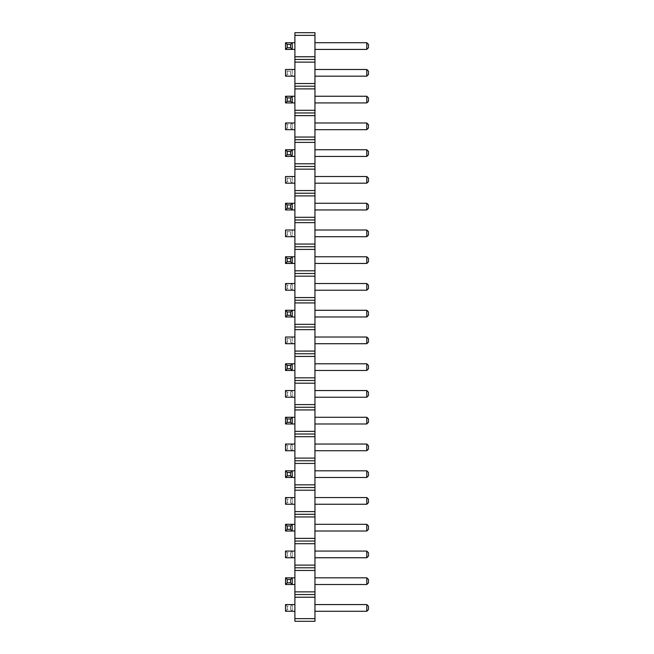 <?xml version="1.0" encoding="UTF-8"?>
<svg xmlns="http://www.w3.org/2000/svg" width="654" height="654" viewBox="0 0 654 654"><rect width="100%" height="100%" fill="white"/><g stroke="black" fill="none" stroke-linecap="round" stroke-linejoin="round"><path stroke-width="0.49" stroke-dasharray="3.27 2.45" d="M294.897 618.627L294.897 594.543L314.958 594.543L314.958 621.3L294.897 621.3L294.897 618.627L314.958 618.627M294.897 594.543L294.897 32.7L314.958 32.7L314.958 594.543M294.897 69.487L294.897 76.175L294.897 69.487L292.215 69.487L292.215 76.175L294.897 76.175M294.897 102.931L294.897 96.244L285.528 96.244L285.528 102.931L294.897 102.931L294.897 96.244M294.897 156.437L294.897 149.75L285.528 149.75L285.528 156.437L294.897 156.437L294.897 149.75M294.897 122.993L294.897 129.688L294.897 122.993L285.528 122.993L287.204 124.669L290.548 124.669L292.215 122.993L292.215 129.688L294.897 129.688M294.897 176.506L294.897 183.194L294.897 176.506L292.215 176.506L292.215 183.194L294.897 183.194M294.897 209.95L294.897 203.263L285.528 203.263L285.528 209.95L294.897 209.95L294.897 203.263M294.897 337.031L294.897 343.718L294.897 337.031L292.215 337.031L292.215 343.718L294.897 343.718M294.897 316.969L294.897 310.282L285.528 310.282L285.528 316.969L294.897 316.969L294.897 310.282M294.897 283.525L294.897 290.212L294.897 283.525L285.528 283.525L287.204 285.193L290.548 285.193L292.215 283.525L292.215 290.212L294.897 290.212M294.897 230.012L294.897 236.707L294.897 230.012L292.215 230.012L292.215 236.707L294.897 236.707M294.897 263.456L294.897 256.769L285.528 256.769L285.528 263.456L294.897 263.456L294.897 256.769M294.897 444.05L294.897 450.737L294.897 444.05L285.528 444.05L287.204 445.726L290.548 445.726L292.215 444.05L292.215 450.737L294.897 450.737M294.897 423.988L294.897 417.293L285.528 417.293L285.528 423.988L294.897 423.988L294.897 417.293M294.897 390.544L294.897 397.231L294.897 390.544L285.528 390.544L287.204 392.212L290.548 392.212L292.215 390.544L292.215 397.231L294.897 397.231M294.897 370.475L294.897 363.788L285.528 363.788L285.528 370.475L294.897 370.475L294.897 363.788M294.897 551.069L294.897 557.756L294.897 551.069L285.528 551.069L287.204 552.744L290.548 552.744L292.215 551.069L292.215 557.756L294.897 557.756M294.897 531.007L294.897 524.312L285.528 524.312L285.528 531.007L294.897 531.007L294.897 524.312M294.897 477.494L294.897 470.806L285.528 470.806L285.528 477.494L294.897 477.494L294.897 470.806M294.897 497.563L294.897 504.25L294.897 497.563L285.528 497.563L287.204 499.231L290.548 499.231L292.215 497.563L292.215 504.25L294.897 504.25M294.897 604.582L294.897 611.269L294.897 604.582L285.528 604.582L287.204 606.25L290.548 606.25L292.215 604.582L292.215 611.269L294.897 611.269M294.897 584.513L294.897 577.825L285.528 577.825L285.528 584.513L294.897 584.513L294.897 577.825M294.897 49.418L294.897 42.731L285.528 42.731L285.528 49.418L294.897 49.418L294.897 42.731M314.958 209.95L314.958 203.263L314.958 209.95L366.796 209.95L368.472 208.274L368.472 204.931L366.796 203.263L314.958 203.263M314.958 236.707L314.958 230.012L314.958 236.707L366.796 236.707L366.796 230.012L368.472 231.688L368.472 235.031L366.796 236.707M314.958 263.456L314.958 256.769L314.958 263.456L366.796 263.456L368.472 261.788L368.472 258.444L366.796 256.769L314.958 256.769M314.958 283.525L314.958 290.212L314.958 283.525L366.796 283.525L368.472 285.193L368.472 288.537L366.796 290.212L366.796 283.525M314.958 397.231L314.958 390.544L314.958 397.231L366.796 397.231L366.796 390.544L368.472 392.212L368.472 395.556L366.796 397.231M314.958 363.788L314.958 370.475L314.958 363.788L366.796 363.788L366.796 370.475L314.958 370.475M314.958 310.282L314.958 316.969L314.958 310.282L366.796 310.282L366.796 316.969L314.958 316.969M314.958 337.031L314.958 343.718L314.958 337.031L366.796 337.031L368.472 338.707L368.472 342.05L366.796 343.718L366.796 337.031M314.958 470.806L314.958 477.494L314.958 470.806L366.796 470.806L366.796 477.494L314.958 477.494M314.958 444.05L314.958 450.737L314.958 444.05L366.796 444.05L368.472 445.726L368.472 449.069L366.796 450.737L366.796 444.05M314.958 423.988L314.958 417.293L314.958 423.988L366.796 423.988L368.472 422.312L368.472 418.969L366.796 417.293L314.958 417.293M314.958 611.269L314.958 604.582L314.958 611.269L366.796 611.269L366.796 604.582L368.472 606.25L368.472 609.593L366.796 611.269M314.958 584.513L314.958 577.825L314.958 584.513L366.796 584.513L368.472 582.837L368.472 579.493L366.796 577.825L314.958 577.825M314.958 557.756L314.958 551.069L314.958 557.756L366.796 557.756L366.796 551.069L368.472 552.744L368.472 556.088L366.796 557.756M314.958 497.563L314.958 504.25L314.958 497.563L366.796 497.563L368.472 499.231L368.472 502.574L366.796 504.25L366.796 497.563M314.958 531.007L314.958 524.312L314.958 531.007L366.796 531.007L368.472 529.331L368.472 525.988L366.796 524.312L314.958 524.312M314.958 156.437L314.958 149.75L314.958 156.437L366.796 156.437L368.472 154.769L368.472 151.426L366.796 149.75L314.958 149.75M314.958 176.506L314.958 183.194L314.958 176.506L366.796 176.506L368.472 178.174L368.472 181.526L366.796 183.194L366.796 176.506M314.958 102.931L314.958 96.244L314.958 102.931L366.796 102.931L368.472 101.256L368.472 97.912L366.796 96.244L314.958 96.244M314.958 129.688L314.958 122.993L314.958 129.688L366.796 129.688L366.796 122.993L368.472 124.669L368.472 128.012L366.796 129.688M314.958 49.418L314.958 42.731L314.958 49.418L366.796 49.418L368.472 47.75L368.472 44.407L366.796 42.731L314.958 42.731M314.958 76.175L314.958 69.487L314.958 76.175L366.796 76.175L366.796 69.487L368.472 71.163L368.472 74.507L366.796 76.175M294.897 597.225L314.958 597.225M294.897 591.87L314.958 591.87M294.897 570.468L314.958 570.468M294.897 567.795L314.958 567.795M294.897 565.113L314.958 565.113M294.897 543.711L314.958 543.711M294.897 541.038L314.958 541.038M294.897 538.365L314.958 538.365M294.897 516.954L314.958 516.954M294.897 514.281L314.958 514.281M294.897 511.608L314.958 511.608M294.897 490.206L314.958 490.206M294.897 487.524L314.958 487.524M294.897 484.851L314.958 484.851M294.897 463.449L314.958 463.449M294.897 460.776L314.958 460.776M294.897 458.094L314.958 458.094M294.897 436.692L314.958 436.692M294.897 434.019L314.958 434.019M294.897 431.346L314.958 431.346M294.897 409.935L314.958 409.935M294.897 407.262L314.958 407.262M294.897 404.589L314.958 404.589M294.897 383.187L314.958 383.187M294.897 380.505L314.958 380.505M294.897 377.832L314.958 377.832M294.897 356.43L314.958 356.43M294.897 353.757L314.958 353.757M294.897 351.075L314.958 351.075M294.897 329.673L314.958 329.673M294.897 327L314.958 327M294.897 324.327L314.958 324.327M294.897 302.925L314.958 302.925M294.897 300.243L314.958 300.243M294.897 297.57L314.958 297.57M294.897 276.168L314.958 276.168M294.897 273.495L314.958 273.495M294.897 270.813L314.958 270.813M294.897 249.411L314.958 249.411M294.897 246.738L314.958 246.738M294.897 244.065L314.958 244.065M294.897 222.654L314.958 222.654M294.897 219.981L314.958 219.981M294.897 217.308L314.958 217.308M294.897 195.906L314.958 195.906M294.897 193.224L314.958 193.224M294.897 190.551L314.958 190.551M294.897 169.149L314.958 169.149M294.897 166.476L314.958 166.476M294.897 163.794L314.958 163.794M294.897 142.392L314.958 142.392M294.897 139.719L314.958 139.719M294.897 137.046L314.958 137.046M294.897 115.635L314.958 115.635M294.897 112.962L314.958 112.962M294.897 110.289L314.958 110.289M294.897 88.887L314.958 88.887M294.897 86.205L314.958 86.205M294.897 83.532L314.958 83.532M294.897 62.13L314.958 62.13M294.897 59.457L314.958 59.457M294.897 56.775L314.958 56.775M294.897 35.373L314.958 35.373M285.528 69.487L285.528 76.175L292.215 76.175L292.215 69.487L285.528 69.487L287.204 71.163L290.548 71.163L292.215 69.487M292.215 96.244L292.215 102.931M292.215 149.75L292.215 156.437M285.528 122.993L285.528 129.688L292.215 129.688L292.215 122.993M285.528 176.506L285.528 183.194L292.215 183.194L292.215 176.506L285.528 176.506L287.204 178.174L290.548 178.174L292.215 176.506M292.215 203.263L292.215 209.95M285.528 337.031L285.528 343.718L292.215 343.718L292.215 337.031L285.528 337.031L287.204 338.707L290.548 338.707L292.215 337.031M292.215 310.282L292.215 316.969M285.528 283.525L285.528 290.212L292.215 290.212L292.215 283.525M285.528 230.012L285.528 236.707L292.215 236.707L292.215 230.012L285.528 230.012L287.204 231.688L290.548 231.688L292.215 230.012M292.215 256.769L292.215 263.456M285.528 444.05L285.528 450.737L292.215 450.737L292.215 444.05M292.215 417.293L292.215 423.988M285.528 390.544L285.528 397.231L292.215 397.231L292.215 390.544M292.215 363.788L292.215 370.475M285.528 551.069L285.528 557.756L292.215 557.756L292.215 551.069M292.215 524.312L292.215 531.007M292.215 470.806L292.215 477.494M285.528 497.563L285.528 504.25L292.215 504.25L292.215 497.563M285.528 604.582L285.528 611.269L292.215 611.269L292.215 604.582M292.215 577.825L292.215 584.513M292.215 42.731L292.215 49.418M366.796 203.263L366.796 209.95M314.958 230.012L366.796 230.012M366.796 256.769L366.796 263.456M314.958 290.212L366.796 290.212M314.958 390.544L366.796 390.544M314.958 343.718L366.796 343.718M314.958 450.737L366.796 450.737M366.796 417.293L366.796 423.988M314.958 604.582L366.796 604.582M366.796 577.825L366.796 584.513M314.958 551.069L366.796 551.069M314.958 504.25L366.796 504.25M366.796 524.312L366.796 531.007M366.796 149.75L366.796 156.437M314.958 183.194L366.796 183.194M366.796 96.244L366.796 102.931M314.958 122.993L366.796 122.993M366.796 42.731L366.796 49.418M314.958 69.487L366.796 69.487M285.528 76.175L287.204 74.507L290.548 74.507L292.215 76.175M285.528 129.688L287.204 128.012L290.548 128.012L292.215 129.688M285.528 183.194L287.204 181.526L290.548 181.526L292.215 183.194M285.528 343.718L287.204 342.05L290.548 342.05L292.215 343.718M285.528 290.212L287.204 288.537L290.548 288.537L292.215 290.212M285.528 236.707L287.204 235.031L290.548 235.031L292.215 236.707M285.528 450.737L287.204 449.069L290.548 449.069L292.215 450.737M285.528 397.231L287.204 395.556L290.548 395.556L292.215 397.231M285.528 557.756L287.204 556.088L290.548 556.088L292.215 557.756M285.528 504.25L287.204 502.574L290.548 502.574L292.215 504.25M285.528 611.269L287.204 609.593L290.548 609.593L292.215 611.269M366.796 370.475L368.472 368.807L368.472 365.463L366.796 363.788M366.796 316.969L368.472 315.293L368.472 311.95L366.796 310.282M366.796 477.494L368.472 475.826L368.472 472.474L366.796 470.806M290.548 74.507L290.548 71.163M287.204 74.507L287.204 71.163M287.204 128.012L287.204 124.669M290.548 128.012L290.548 124.669M290.548 181.526L290.548 178.174M287.204 181.526L287.204 178.174M290.548 342.05L290.548 338.707M287.204 342.05L287.204 338.707M287.204 288.537L287.204 285.193M290.548 288.537L290.548 285.193M290.548 235.031L290.548 231.688M287.204 235.031L287.204 231.688M287.204 449.069L287.204 445.726M290.548 449.069L290.548 445.726M287.204 395.556L287.204 392.212M290.548 395.556L290.548 392.212M287.204 556.088L287.204 552.744M290.548 556.088L290.548 552.744M287.204 502.574L287.204 499.231M290.548 502.574L290.548 499.231M287.204 609.593L287.204 606.25M290.548 609.593L290.548 606.25"/><path stroke-width="0.98" d="M294.897 35.373L314.958 35.373L314.958 32.7L294.897 32.7L294.897 62.13L314.958 62.13L314.958 621.3L294.897 621.3L294.897 618.627L314.958 618.627M294.897 59.457L314.958 59.457L314.958 62.13M294.897 62.13L294.897 618.627M294.897 56.775L314.958 56.775L314.958 59.457M294.897 83.532L314.958 83.532M314.958 35.373L314.958 56.775M294.897 597.225L314.958 597.225M294.897 594.543L314.958 594.543M294.897 591.87L314.958 591.87M294.897 570.468L314.958 570.468M294.897 567.795L314.958 567.795M294.897 565.113L314.958 565.113M294.897 543.711L314.958 543.711M294.897 541.038L314.958 541.038M294.897 538.365L314.958 538.365M294.897 516.954L314.958 516.954M294.897 514.281L314.958 514.281M294.897 511.608L314.958 511.608M294.897 490.206L314.958 490.206M294.897 487.524L314.958 487.524M294.897 484.851L314.958 484.851M294.897 463.449L314.958 463.449M294.897 460.776L314.958 460.776M294.897 458.094L314.958 458.094M294.897 436.692L314.958 436.692M294.897 434.019L314.958 434.019M294.897 431.346L314.958 431.346M294.897 409.935L314.958 409.935M294.897 407.262L314.958 407.262M294.897 404.589L314.958 404.589M294.897 383.187L314.958 383.187M294.897 380.505L314.958 380.505M294.897 377.832L314.958 377.832M294.897 356.43L314.958 356.43M294.897 353.757L314.958 353.757M294.897 351.075L314.958 351.075M294.897 329.673L314.958 329.673M294.897 327L314.958 327M294.897 324.327L314.958 324.327M294.897 302.925L314.958 302.925M294.897 300.243L314.958 300.243M294.897 297.57L314.958 297.57M294.897 276.168L314.958 276.168M294.897 273.495L314.958 273.495M294.897 270.813L314.958 270.813M294.897 249.411L314.958 249.411M294.897 246.738L314.958 246.738M294.897 244.065L314.958 244.065M294.897 222.654L314.958 222.654M294.897 219.981L314.958 219.981M294.897 217.308L314.958 217.308M294.897 195.906L314.958 195.906M294.897 193.224L314.958 193.224M294.897 190.551L314.958 190.551M294.897 169.149L314.958 169.149M294.897 166.476L314.958 166.476M294.897 163.794L314.958 163.794M294.897 142.392L314.958 142.392M294.897 139.719L314.958 139.719M294.897 137.046L314.958 137.046M294.897 115.635L314.958 115.635M294.897 112.962L314.958 112.962M294.897 110.289L314.958 110.289M294.897 88.887L314.958 88.887M294.897 86.205L314.958 86.205M294.897 76.175L285.528 76.175L285.528 69.487L294.897 69.487M285.528 96.244L287.204 97.912L290.548 97.912L292.215 96.244L285.528 96.244L285.528 102.931L294.897 102.931M285.528 102.931L287.204 101.256L290.548 101.256L292.215 102.931L292.215 96.244L294.897 96.244M285.528 149.75L287.204 151.426L290.548 151.426L292.215 149.75L285.528 149.75L285.528 156.437L294.897 156.437M285.528 156.437L287.204 154.769L290.548 154.769L292.215 156.437L292.215 149.75L294.897 149.75M294.897 122.993L285.528 122.993L285.528 129.688L294.897 129.688M294.897 183.194L285.528 183.194L285.528 176.506L294.897 176.506M285.528 203.263L287.204 204.931L290.548 204.931L292.215 203.263L292.215 209.95L285.528 209.95L285.528 203.263L294.897 203.263M285.528 209.95L287.204 208.274L290.548 208.274L292.215 209.95L294.897 209.95M294.897 343.718L285.528 343.718L285.528 337.031L294.897 337.031M285.528 310.282L287.204 311.95L290.548 311.95L292.215 310.282L285.528 310.282L285.528 316.969L294.897 316.969M285.528 316.969L287.204 315.293L290.548 315.293L292.215 316.969L292.215 310.282L294.897 310.282M294.897 290.212L285.528 290.212L285.528 283.525L294.897 283.525M294.897 236.707L285.528 236.707L285.528 230.012L294.897 230.012M285.528 256.769L287.204 258.444L290.548 258.444L292.215 256.769L285.528 256.769L285.528 263.456L294.897 263.456M285.528 263.456L287.204 261.788L290.548 261.788L292.215 263.456L292.215 256.769L294.897 256.769M294.897 444.05L285.528 444.05L285.528 450.737L294.897 450.737M285.528 417.293L287.204 418.969L290.548 418.969L292.215 417.293L285.528 417.293L285.528 423.988L294.897 423.988M285.528 423.988L287.204 422.312L290.548 422.312L292.215 423.988L292.215 417.293L294.897 417.293M294.897 397.231L285.528 397.231L285.528 390.544L294.897 390.544M285.528 363.788L287.204 365.463L290.548 365.463L292.215 363.788L285.528 363.788L285.528 370.475L294.897 370.475M285.528 370.475L287.204 368.807L290.548 368.807L292.215 370.475L292.215 363.788L294.897 363.788M294.897 557.756L285.528 557.756L285.528 551.069L294.897 551.069M285.528 524.312L287.204 525.988L290.548 525.988L292.215 524.312L285.528 524.312L285.528 531.007L294.897 531.007M285.528 531.007L287.204 529.331L290.548 529.331L292.215 531.007L292.215 524.312L294.897 524.312M285.528 470.806L287.204 472.474L290.548 472.474L292.215 470.806L285.528 470.806L285.528 477.494L294.897 477.494M285.528 477.494L287.204 475.826L290.548 475.826L292.215 477.494L292.215 470.806L294.897 470.806M294.897 497.563L285.528 497.563L285.528 504.25L294.897 504.25M294.897 611.269L285.528 611.269L285.528 604.582L294.897 604.582M285.528 577.825L287.204 579.493L290.548 579.493L292.215 577.825L292.215 584.513L285.528 584.513L285.528 577.825L294.897 577.825M285.528 584.513L287.204 582.837L290.548 582.837L292.215 584.513L294.897 584.513M285.528 42.731L287.204 44.407L290.548 44.407L292.215 42.731L285.528 42.731L285.528 49.418L294.897 49.418M285.528 49.418L287.204 47.75L290.548 47.75L292.215 49.418L292.215 42.731L294.897 42.731M314.958 203.263L366.796 203.263L366.796 209.95L368.472 208.274L368.472 204.931L366.796 203.263M314.958 209.95L366.796 209.95M366.796 230.012L368.472 231.688L368.472 235.031L366.796 236.707L366.796 230.012L314.958 230.012M366.796 236.707L314.958 236.707M314.958 256.769L366.796 256.769L366.796 263.456L368.472 261.788L368.472 258.444L366.796 256.769M314.958 263.456L366.796 263.456M366.796 290.212L366.796 283.525L368.472 285.193L368.472 288.537L366.796 290.212L314.958 290.212M366.796 283.525L314.958 283.525M366.796 390.544L368.472 392.212L368.472 395.556L366.796 397.231L366.796 390.544L314.958 390.544M366.796 397.231L314.958 397.231M314.958 363.788L366.796 363.788L366.796 370.475L368.472 368.807L368.472 365.463L366.796 363.788M314.958 370.475L366.796 370.475M314.958 310.282L366.796 310.282L366.796 316.969L368.472 315.293L368.472 311.95L366.796 310.282M314.958 316.969L366.796 316.969M366.796 343.718L366.796 337.031L368.472 338.707L368.472 342.05L366.796 343.718L314.958 343.718M366.796 337.031L314.958 337.031M314.958 470.806L366.796 470.806L366.796 477.494L368.472 475.826L368.472 472.474L366.796 470.806M314.958 477.494L366.796 477.494M366.796 450.737L366.796 444.05L368.472 445.726L368.472 449.069L366.796 450.737L314.958 450.737M366.796 444.05L314.958 444.05M314.958 417.293L366.796 417.293L366.796 423.988L368.472 422.312L368.472 418.969L366.796 417.293M314.958 423.988L366.796 423.988M366.796 604.582L368.472 606.25L368.472 609.593L366.796 611.269L366.796 604.582L314.958 604.582M366.796 611.269L314.958 611.269M314.958 577.825L366.796 577.825L366.796 584.513L368.472 582.837L368.472 579.493L366.796 577.825M314.958 584.513L366.796 584.513M366.796 551.069L368.472 552.744L368.472 556.088L366.796 557.756L366.796 551.069L314.958 551.069M366.796 557.756L314.958 557.756M366.796 504.25L366.796 497.563L368.472 499.231L368.472 502.574L366.796 504.25L314.958 504.25M366.796 497.563L314.958 497.563M314.958 524.312L366.796 524.312L366.796 531.007L368.472 529.331L368.472 525.988L366.796 524.312M314.958 531.007L366.796 531.007M314.958 149.75L366.796 149.75L366.796 156.437L368.472 154.769L368.472 151.426L366.796 149.75M314.958 156.437L366.796 156.437M366.796 183.194L366.796 176.506L368.472 178.174L368.472 181.526L366.796 183.194L314.958 183.194M366.796 176.506L314.958 176.506M314.958 96.244L366.796 96.244L366.796 102.931L368.472 101.256L368.472 97.912L366.796 96.244M314.958 102.931L366.796 102.931M366.796 122.993L368.472 124.669L368.472 128.012L366.796 129.688L366.796 122.993L314.958 122.993M366.796 129.688L314.958 129.688M314.958 42.731L366.796 42.731L366.796 49.418L368.472 47.75L368.472 44.407L366.796 42.731M314.958 49.418L366.796 49.418M366.796 69.487L368.472 71.163L368.472 74.507L366.796 76.175L366.796 69.487L314.958 69.487M366.796 76.175L314.958 76.175M290.548 97.912L290.548 101.256M287.204 97.912L287.204 101.256M290.548 151.426L290.548 154.769M287.204 151.426L287.204 154.769M287.204 204.931L287.204 208.274M290.548 204.931L290.548 208.274M290.548 311.95L290.548 315.293M287.204 311.95L287.204 315.293M290.548 258.444L290.548 261.788M287.204 258.444L287.204 261.788M290.548 418.969L290.548 422.312M287.204 418.969L287.204 422.312M287.204 365.463L287.204 368.807M290.548 365.463L290.548 368.807M287.204 525.988L287.204 529.331M290.548 525.988L290.548 529.331M290.548 472.474L290.548 475.826M287.204 472.474L287.204 475.826M287.204 579.493L287.204 582.837M290.548 579.493L290.548 582.837M290.548 44.407L290.548 47.75M287.204 44.407L287.204 47.75"/></g></svg>
